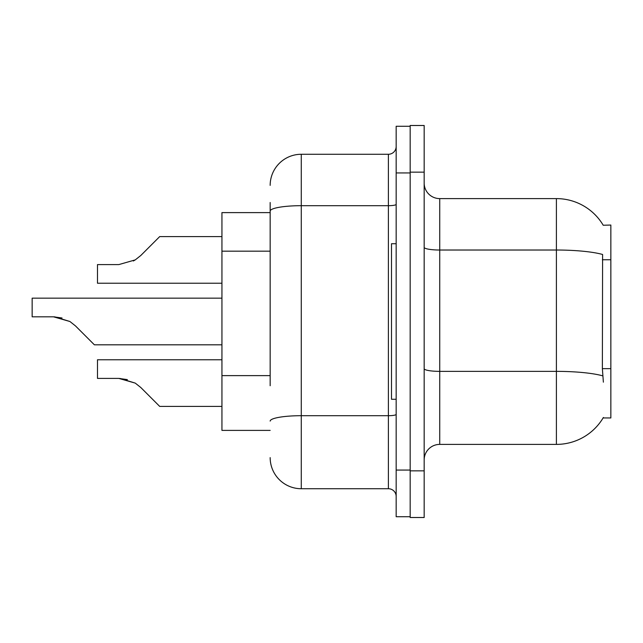 <?xml version="1.0" encoding="UTF-8"?>
<svg xmlns="http://www.w3.org/2000/svg" width="643" height="643" viewBox="0 0 643 643"><rect width="100%" height="100%" fill="white"/><g stroke="black" fill="none" stroke-linecap="round" stroke-linejoin="round"><path stroke-width="0.96" d="M603.214 225.243A54.446 54.446 0 0 0 556.404 198.607A54.446 54.446 0 0 1 603.214 225.243L610.85 225.05L610.85 417.95L603.094 417.95L603.375 417.484A54.446 54.446 0 0 1 556.404 444.393A54.446 54.446 0 0 0 603.094 417.95M270.164 241.061L270.164 202.497L270.164 212.608L221.939 212.608L221.939 430.392L270.164 430.392M424.171 459.954A15.553 15.553 0 0 1 439.732 444.393L556.404 444.393L556.404 198.607L439.732 198.607A15.553 15.553 0 0 1 424.171 183.046A15.553 15.553 0 0 0 439.732 198.607L439.732 444.393M410.17 470.845L410.17 517.511L424.171 517.511L424.171 470.845L410.17 470.845M424.171 172.155L424.171 125.489L410.17 125.489L410.17 172.155L424.171 172.155L424.171 470.845M603.375 382.167L602.37 368.656L602.595 254.475A54.446 9.452 180 0 0 556.404 250.023L439.732 250.023A15.553 2.701 0 0 1 424.171 247.322M270.164 385.736L270.164 202.497M396.168 470.065L396.168 516.731L410.17 516.731L410.17 126.269L396.168 126.269L396.168 470.065L410.17 470.065M270.164 185.385A31.113 31.113 0 0 1 301.278 154.272L301.278 488.728L388.396 488.728L388.396 154.272A7.78 7.78 0 0 0 396.168 146.491M301.278 154.272L388.396 154.272M396.168 496.509A7.78 7.78 0 0 0 388.396 488.728M301.278 488.728A31.113 31.113 0 0 1 270.164 457.615M221.939 359.767L97.487 359.767L97.487 378.414L118.826 378.414L135.247 383.107L140.825 387.528L159.713 406.416L221.939 406.416M127.362 379.611L118.826 378.414L97.487 378.414L118.826 378.414M135.247 383.107L119.992 378.438L135.247 383.107L119.992 378.438L135.247 383.107L119.992 378.438L135.247 383.107L119.992 378.438L135.247 383.107L140.825 387.528M221.939 298.167L32.15 298.167L32.15 316.814L53.49 316.814L69.91 321.5L75.488 325.921L94.376 344.809L221.939 344.809M62.025 318.004L53.49 316.814L32.15 316.814L53.49 316.814L62.025 318.004L53.49 316.814L32.15 316.814L53.49 316.814L62.025 318.004L53.49 316.814L32.15 316.814L53.49 316.814L62.025 318.004L53.49 316.814L32.15 316.814L53.49 316.814L62.025 318.004L53.49 316.814M69.91 321.5L54.655 316.83L69.91 321.5L54.655 316.83L69.91 321.5L54.655 316.83L69.91 321.5L54.655 316.83L69.91 321.5L75.488 325.921M133.342 260.986L135.247 259.893L118.826 264.586L97.487 264.586L97.487 283.233L221.939 283.233M140.825 255.472L135.247 259.893L140.825 255.472L135.247 259.893L140.825 255.472L135.247 259.893L140.825 255.472L135.247 259.893L140.825 255.472L135.247 259.893L140.825 255.472L135.247 259.893L140.825 255.472L135.247 259.893L140.825 255.472L135.247 259.893L140.825 255.472L159.713 236.584L221.939 236.584M396.168 243.721L391.507 243.721L391.507 399.279L396.168 399.279M610.85 368.656L602.37 368.656M610.85 259.756L602.37 259.756M270.164 251.172L221.939 251.172M270.164 375.625L221.939 375.625M602.764 375.858A54.446 9.452 180 0 0 556.404 371.365L439.732 371.365A15.553 2.701 0 0 1 424.171 368.664M396.168 414.349A7.78 1.35 0 0 1 388.396 415.7L301.278 415.7A31.113 5.401 180 0 0 270.164 421.101M396.168 172.935L410.17 172.935M270.164 211.089A31.113 5.401 180 0 1 301.278 205.688L388.396 205.688A7.78 1.35 0 0 0 396.168 204.337"/></g></svg>
